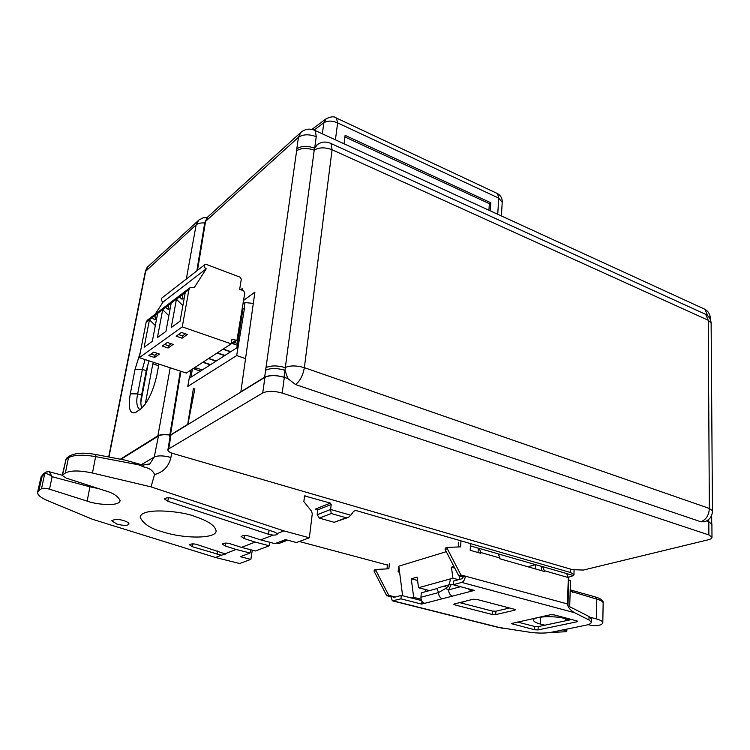 <?xml version="1.0" encoding="UTF-8"?>
<svg xmlns="http://www.w3.org/2000/svg" width="750" height="750" viewBox="0 0 750 750"><rect width="100%" height="100%" fill="white"/><g stroke="black" fill="none" stroke-linecap="round" stroke-linejoin="round"><path stroke-width="1.12" d="M169.819 434.962C164.344 434.203 160.359 434.484 157.894 435.797L120.347 459.206M158.916 364.088L156.919 374.831C153.178 391.416 147.666 402.9 140.372 409.294L135.244 412.659C129.647 414.009 127.997 407.738 130.303 393.825L135.047 369.375L140.316 352.35M149.053 360.863L146.269 370.669L141.619 395.119C140.569 400.519 140.616 404.869 141.778 408.178M148.247 266.344L145.781 270.722L108.966 457.031M186.319 279.037L196.153 224.803L198.675 220.209M145.069 359.559L142.369 369.413L137.681 393.891C136.172 400.716 136.575 405.712 138.909 408.891L140.353 409.312M329.897 142.997L331.041 143.531L332.081 149.747C324.947 147.103 318.984 147.253 314.213 150.216L314.691 148.256L317.381 144.581M243.619 300.375L254.906 292.134L240.872 391.772L264.637 377.203L296.925 148.725C301.603 145.772 307.528 145.612 314.691 148.256L316.247 136.594L315.3 130.603L314.213 130.097M265.622 370.219L265.734 370.153C270.675 367.987 277.087 368.025 284.962 370.256L314.213 150.216C306.994 147.647 301.097 147.863 296.531 150.872M284.025 377.259L287.831 378.553L284.962 370.256L284.025 377.259C276.159 375.009 269.738 374.962 264.75 377.128L264.637 377.203M187.678 424.659L193.434 388.256M180.919 371.297L170.456 434.972L187.406 424.575M170.456 434.972L169.612 436.219L170.006 437.137M708.628 521.644L706.575 520.95L708.816 521.709L708.609 519.562M240.741 289.734L242.681 288.291L242.372 290.344M295.425 384.516L700.856 521.766L704.484 521.794C709.678 519.919 712.331 516.216 712.463 510.703L709.359 508.444L708.234 320.259L332.081 149.747L304.369 367.659C302.878 375.703 299.916 381.309 295.481 384.488L287.831 378.553L284.316 377.353L282.216 393.056L708.891 534.966L708.816 521.709L711.9 524.409M710.878 516.891L711.675 518.494M296.812 148.819L298.453 137.194L301.041 132.216M568.359 577.322L573.506 575.569L573.984 574.575L570.562 572.522L570.619 569.119M123.881 520.678C118.659 518.991 114.619 519.038 111.759 520.8L116.953 524.109C123.872 525.825 127.903 525.769 129.028 523.941C128.719 522.769 127.012 521.681 123.881 520.678M161.953 531.628C150.787 528.694 143.541 523.969 140.222 517.463C140.456 506.597 184.491 511.537 195.122 516.6C207.628 520.734 214.566 525.262 215.934 530.184C218.625 538.762 185.1 539.344 161.953 531.628M462.769 603.422L462.881 601.819M171.741 453.084L170.897 457.453C168.769 466.537 163.322 472.238 154.556 474.544C152.963 470.634 149.456 468.122 144.028 467.016L142.894 465.103L141.984 464.841M147.881 464.906L149.869 463.847L154.266 457.003L158.456 435.956C160.547 434.728 164.334 434.428 169.809 435.047M144.028 467.016L131.616 461.916L125.156 460.134L95.916 454.537L95.625 456.619C82.838 454.481 73.791 454.847 68.484 457.688L66.009 459.366L67.312 457.528M158.456 435.956L120.938 459.319M454.791 568.134L451.406 567.206L452.934 578.194L418.538 587.728L417.141 577.087L411.262 578.784L413.681 597.337L411.337 597.966M451.406 567.206L453.928 566.475M459.75 579.375L459.272 576M446.278 551.681L398.831 566.175L402.609 595.744M438.778 587.606L450.609 584.391M452.934 578.194L458.541 579.703M429.534 590.597L418.538 587.728M603.141 603.375L602.803 622.434C603.038 623.812 601.191 624.9 597.272 625.688L591.628 625.547L588.169 624.628M570.112 619.856L565.509 618.647C553.594 615.262 531.788 616.584 533.616 620.484C534.047 621.778 536.278 622.959 540.309 624.028L544.866 625.2M602.803 622.434C602.4 621.169 600.262 619.997 596.381 618.928L596.775 599.081L570.159 591.159M590.306 617.297L596.381 618.928M421.097 599.231L413.681 597.337M550.2 632.475L565.884 631.744L566.822 631.191L565.613 630.553L565.622 629.344M563.006 629.878L565.613 630.553M154.556 474.544L151.031 486.872L92.456 473.025C79.697 470.316 70.669 470.306 65.372 472.987L62.212 475.416L66.225 478.125L105.638 490.894C113.184 492.994 118.003 496.209 120.084 500.541C119.578 507.263 94.013 504.113 87.159 501.103L49.519 489.187C45.853 488.166 43.191 488.006 41.531 488.719L38.897 490.462L37.5 492.553C37.8 495.244 41.166 497.934 47.597 500.634L92.644 519.347L215.503 557.484L239.644 563.522L250.866 559.378L252.281 550.163M151.031 486.872L283.903 530.897L277.116 533.541L274.359 532.003L173.081 498.656C169.312 497.391 166.397 497.475 164.325 498.891L167.794 501.253L268.547 534.272L273.019 535.125L260.738 539.897L249.637 536.306C245.963 535.125 243.112 535.2 241.097 536.531L244.097 538.509L255.141 542.072L241.491 547.378L230.559 543.9C226.997 542.775 224.231 542.831 222.272 544.078L225.272 546.009L236.147 549.45L224.916 553.819L197.475 544.678C193.997 543.581 191.316 543.628 189.403 544.8L192.478 546.75L221.325 555.216L215.503 557.484M221.325 555.216L225.159 554.241L224.916 553.819M250.603 549.731L250.05 553.013L240.3 556.697L250.866 559.378M250.05 553.013L236.147 549.45M241.491 547.378L255.441 550.978L269.25 545.766L255.141 542.072M283.903 530.897L309.356 537.778L296.466 542.541L285.525 539.625L274.903 543.628L260.738 539.897M269.822 542.288L269.25 545.766M277.116 533.541L277.303 533.925C277.209 534.75 275.784 535.144 273.019 535.125M568.294 579.619L570.459 580.913M535.359 568.903L535.538 564.637L541.472 566.344L541.303 570.6M470.456 545.906L478.322 548.175L478.05 552.534M527.944 566.784L535.538 564.637L498.384 553.941M309.356 537.778L312.272 513.759L311.55 511.238L303.853 501.581L304.547 495.9L330.356 503.109L331.2 504.497L317.466 509.963L317.222 514.725L330.628 509.466L331.2 504.497M347.991 517.519L334.181 522.291L319.35 518.128L317.222 514.725M331.228 513.525L330.628 509.466L350.784 515.231L348.497 517.331L346.172 517.772L331.228 513.525L319.35 518.128M350.784 515.231L353.634 511.247L355.847 510.478L570.562 572.522M573.506 575.569L566.728 573.619M299.297 541.491L387.366 565.031M398.466 567.994L399.094 568.162M317.184 509.559L315.45 509.062L317.466 509.963M417.581 580.453L411.262 578.784M46.322 471.9L40.931 477.553L37.669 491.822M461.016 602.288L460.969 602.962M67.331 457.519L66.028 459.356L62.606 474.806M41.531 488.719L44.672 473.888L45.984 472.078M287.672 540.197L278.428 543.656L287.044 540.028M87.159 501.103L89.916 486.816L52.116 476.728L49.303 471.769L62.241 475.238L66.009 459.366M38.897 490.462L42.319 475.491L43.331 473.888L45.909 472.134L48.788 471.628M49.519 489.187L52.116 476.728C48.909 474.234 46.463 473.259 44.766 473.822M167.934 449.7L170.166 436.125L171.009 434.878L168.713 448.884L167.869 450.103C168.216 451.462 169.997 452.616 173.222 453.572L572.531 569.672L583.387 570.056L708.281 539.784C710.85 539.147 712.087 538.247 711.984 537.075L708.891 534.966M171.009 434.878L264.928 377.297C269.869 375.066 276.337 375.084 284.316 377.353M168.713 448.884L262.725 392.953L264.928 377.297M282.216 393.056C274.181 390.816 267.684 390.787 262.725 392.953M194.859 388.716L187.828 424.575M444.403 586.078L446.719 587.428L447.787 586.838M389.353 563.756L388.884 568.791L376.163 569.438L376.041 570.731L388.744 595.322L392.906 596.381L390.966 596.916L392.362 600.844L400.969 598.856L421.706 604.106L424.659 603.337C422.194 602.4 420.947 600.366 420.947 597.253L421.303 592.828L437.438 588.459M468.216 588.741L471.206 591.253L442.35 598.744C439.856 597.778 438.6 595.716 438.572 592.556L445.566 588.544L448.678 589.856L460.528 586.697M450.553 584.906L453.197 584.175M459.675 602.625L492.375 611.072L495.891 611.213L509.569 607.997M571.669 619.528L538.181 626.616L538.05 629.916L577.106 621.769L577.125 620.981M538.05 629.916L534.628 629.775L534.769 626.475L517.35 622.022M534.769 626.475L538.181 626.616M565.903 573.347L566.587 573.544L568.35 577.566L567.328 605.634L567.881 605.784C569.072 608.616 571.312 610.922 574.603 612.722L588.956 619.95L591.225 621.984C591.459 623.334 589.716 624.403 585.994 625.191L551.222 632.288C545.203 633.356 538.059 633.347 529.809 632.259L497.775 627.281L392.859 600.966M591.291 619.2L589.041 616.519L567.881 605.784M393.366 597.553L401.269 595.406L421.566 600.572M471.309 589.566L471.206 591.253L474.459 590.4L453.159 584.728L453.412 581.109L462.188 578.7L463.106 577.041L458.784 575.859L445.125 549.45L445.228 548.081L447.45 547.397L447.347 548.775L460.875 574.941L567.553 603.966M376.163 569.438L374.25 570.037L374.119 571.312L386.653 595.594L390.966 596.916M387.431 564.356L387 568.884M399.619 572.269L398.119 571.875L398.616 566.241M392.906 596.381L395.212 597.066M568.35 577.566L544.359 570.703L544.331 571.462L499.8 558.75L499.847 557.972L480.834 552.534L480.788 553.312L470.175 550.284L470.569 544.275M460.941 541.491L460.575 546.872L447.45 547.397M458.391 546.956L458.719 542.184M453.159 584.728L461.728 582.413C463.669 581.597 464.887 579.6 465.356 576.413L463.106 577.041M376.041 570.731L374.119 571.312M447.347 548.775L445.125 549.45M454.894 603.825L454.819 604.884L492.188 614.466L492.375 611.072M454.819 604.884L453.806 604.341L454.322 603.975L473.072 599.259L476.728 599.391L514.472 609.291L515.4 609.788L514.819 610.181L514.856 609.412M495.891 611.213L495.703 614.606L514.819 610.181M495.703 614.606L492.188 614.466M577.106 621.769L577.744 621.366L576.909 620.916L554.072 614.869L550.472 614.728L511.266 623.587L534.628 629.775M544.359 570.703L542.653 566.653L541.472 566.466M541.331 569.906L542.062 570.816M497.587 553.678L498.253 553.875L499.847 557.972M480.834 552.534L479.288 548.409L478.322 548.222M478.097 551.775L478.603 552.694M465.356 576.413L461.025 575.241L458.784 575.859M400.969 598.856L401.269 595.406M393.244 597.516L392.897 596.484M388.744 595.322L386.803 595.866M421.706 604.106L421.941 601.228M452.494 596.109C449.981 595.134 448.706 593.053 448.678 589.856L451.031 584.766M241.275 319.781L240.469 320.316M245.55 358.603L236.681 355.566L244.528 308.025L242.953 309.103L236.859 347.784M244.528 308.025L242.231 309.141M238.031 347.034L189.197 378.337L187.791 386.438L236.681 355.566M244.191 307.8L245.016 302.559L253.312 303.412M245.016 302.559L243.056 303.919M191.006 370.003L189.6 378.075M191.006 377.175L192.347 369.394M145.247 404.128L152.822 363.853L153.881 362.447M140.859 402.262L148.341 362.85M152.822 363.853L158.606 365.738M490.303 210.862L490.837 202.762L345.113 135.328L344.044 143.784M335.709 117.703L336.45 118.059L337.631 122.897C332.241 120.544 327.647 120.506 323.85 122.784L314.081 130.041M502.219 202.312L498.741 198.131L497.559 193.613L496.753 193.228M326.269 118.669L323.85 122.784L322.341 133.828M488.925 210.234L489.366 203.681L344.906 136.95M489.366 203.681L490.837 202.762M147.422 320.119L146.175 322.078L139.284 357.666L182.259 326.887L231.188 343.856L231.928 339.253L236.934 340.416L244.809 292.819L243.572 290.794L239.672 289.341L241.294 279.188L240.066 277.172L205.744 264.197L204.938 264.581C203.831 266.184 204.253 267.591 206.222 268.8L163.106 302.006L155.137 314.25M162.009 297.909L161.897 297.994C160.809 299.55 161.203 300.881 163.088 301.997L163.106 302.006M155.128 319.594L155.606 319.2L154.894 315.591L157.613 313.528L152.344 341.288L144.15 347.241L149.447 319.734L154.894 315.591L155.353 319.294L154.65 319.819L155.353 319.294M155.334 325.547L149.447 319.734M168.497 309.384L168.975 309L168.347 305.381L171.169 303.234L165.947 331.416L157.434 337.594L162.694 309.675L168.347 305.381L168.469 309.413M162.694 309.675L168.844 315.759M182.513 298.959L182.991 298.575L182.316 294.778L185.241 292.547L180.075 321.159L171.234 327.572L176.438 299.231L182.316 294.778L182.747 298.641L181.988 299.213L182.747 298.641M176.438 299.231L182.888 305.606M203.119 362.119L210.591 364.622M202.809 362.316L210.281 364.819M217.387 352.838L224.944 355.416M217.059 353.044L224.625 355.622M240.422 320.587L241.106 320.831M208.537 358.594L215.972 361.172M208.781 358.434L216.291 360.966M194.822 367.519L202.247 369.975M194.522 367.706L195.619 368.072L194.175 369.009L200.494 371.091M222.928 349.237L230.522 351.844M223.2 349.059L230.794 351.666M231.291 343.181L237.253 345.253M236.812 340.491L231.816 343.078L233.316 343.603L234.909 342.572L237.534 343.481M182.259 326.887L188.953 289.584L146.175 322.078M194.803 367.8L191.109 369.928M139.284 357.666L186.3 373.059L231.188 343.856M148.8 355.613L154.547 357.506L159.459 354.056L153.694 352.144L148.8 355.613M162.263 346.059L168.075 348.019L173.184 344.438L167.334 342.459L162.263 346.059M182.053 338.212L187.359 334.5L181.434 332.456L176.166 336.197L182.053 338.212L182.466 335.906L185.419 333.834M206.241 268.809L194.241 287.653L190.013 287.709L188.953 289.584M233.316 343.603L233.466 342.666M194.175 369.009L194.334 368.109M234.909 342.572L235.059 341.634M237.544 338.822L238.228 339.066M181.988 299.213L179.325 297.037M168.394 309.459L165.469 307.566M154.65 319.819L152.128 317.7M178.491 334.547L182.466 335.906M164.569 344.419L168.497 345.741L171.272 343.791M168.497 345.741L168.075 348.019M151.097 353.981L154.969 355.266L157.575 353.428M154.969 355.266L154.547 357.506M204.703 222.947C200.803 222.722 197.953 223.341 196.153 224.803L145.35 271.528L108.684 456.975M157.894 435.797L170.222 367.791M141.619 395.119L137.681 393.891L130.303 393.825M146.269 370.669L142.369 369.413L135.047 369.375M208.116 216.628L205.566 221.353L197.513 270.347M207.394 217.35L204.787 222.516M196.828 270.881L204.703 223.05L205.566 221.353L298.556 137.194C303.216 134.203 309.113 134.034 316.238 136.688M712.472 511.266L711.131 323.109L708.234 320.259L705.656 314.344L331.041 143.531C325.988 141.178 321.272 141.666 316.884 144.975M711.141 323.869L711.131 323.109C710.822 319.284 709.003 316.359 705.656 314.344L704.006 313.584M265.988 367.613C270.787 365.4 277.144 365.381 285.056 367.556C290.1 365.381 296.541 365.409 304.369 367.659L709.359 508.444C708.919 515.259 706.106 519.694 700.931 521.747L700.856 521.766M707.475 315.628L710.334 317.944L710.344 318.684M711.581 515.522L711.656 516.291M707.475 315.103L704.953 309.3L703.35 308.569M207.863 216.853L300.741 132.487C305.147 128.803 309.994 128.175 315.3 130.603L704.953 309.3C708.244 311.297 710.034 314.175 710.334 317.944L710.344 319.603M170.897 457.453C163.641 455.522 158.091 455.372 154.266 457.003L141.384 464.672M567.975 605.831L568.753 579.75M565.734 620.784L565.763 618.713M540.309 624.028L540.469 617.137M334.181 522.291L346.172 517.772M276.506 543.028L278.016 543.431M355.847 510.478L353.569 511.35M315.45 509.062L330.356 503.109M305.184 495.844L304.181 496.266M65.372 472.987L68.484 457.688L69.516 456.028L67.022 457.734L65.663 459.816M98.597 488.616L89.916 486.816L90.066 485.85M139.688 465.028L95.625 456.619L92.456 473.025M168.412 497.756L167.794 501.253M269.109 530.269L268.547 534.272M244.556 535.434L244.097 538.509M225.731 543.066L225.272 546.009M217.631 550.997L217.097 554.428M192.956 543.862L192.478 546.75M425.897 589.65L425.738 591.628M572.784 592.388L571.884 590.372L595.847 597.075C601.041 598.744 603.469 600.628 603.15 602.737C602.756 601.406 600.637 600.188 596.775 599.081L595.509 596.981M570.206 589.669L571.547 590.278M69.806 455.831L69.516 456.028C75.3 452.85 84.094 452.353 95.916 454.537L95.878 454.528M41.062 476.916L43.594 473.709M420.947 597.253L438.572 592.556L436.931 588.591M541.8 570.066L541.331 569.934M574.603 612.722L461.728 582.413M442.35 598.744L424.659 603.337M393.384 600.909L502.688 628.341M512.203 623.147L512.166 624.056M588.956 619.95L589.041 616.519M497.737 214.266L498.741 198.131L337.631 122.897L335.419 139.828M231.816 343.078L235.688 340.566M145.397 271.284C146.475 268.331 147.347 266.756 148.012 266.559L198.909 220.022L203.138 217.828L207.244 217.491M140.278 409.312L138.909 408.891M135.244 412.659L136.387 412.003M180.328 371.109L169.688 435.806M711.656 515.344L711.703 523.453M207.15 217.594L207.816 216.9M573.984 574.575L574.05 570.037M140.475 516.197L140.222 517.463M131.616 461.916L142.894 465.103L149.859 463.856M533.616 620.484L533.625 619.903M148.472 464.672L149.869 463.847M570.469 580.744L569.709 606.703M566.822 631.191L566.85 629.091M566.953 620.531L566.972 619.031M276.319 543.094L278.231 543.6M711.984 537.075L711.9 523.866M591.225 621.984L591.3 618.572M447.722 586.894C447.787 588.206 450.872 580.163 450.056 579.478M542.653 566.653L566.587 573.544M479.288 548.409L498.253 553.875M311.897 129.394L325.941 118.913C330.731 116.456 334.228 116.175 336.45 118.059L497.559 193.613C500.606 195.384 502.181 198.075 502.266 201.666L501.394 215.944M190.013 287.709L147.216 320.278M204.938 264.581L161.897 297.994"/></g></svg>
